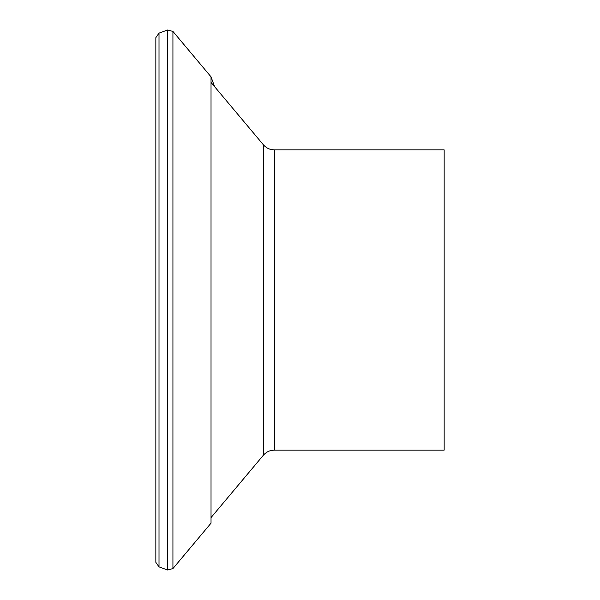 <?xml version="1.0" encoding="UTF-8"?>
<svg xmlns="http://www.w3.org/2000/svg" width="600" height="600" viewBox="0 0 600 600"><rect width="100%" height="100%" fill="white"/><g stroke="black" fill="none" stroke-linecap="round" stroke-linejoin="round"><path stroke-width="0.9" d="M263.295 144.69C266.22 148.035 269.903 149.752 274.343 149.843L444.158 149.843L444.158 450.158L274.343 450.158C269.903 450.248 266.22 451.965 263.295 455.31L263.295 144.69L211.028 82.403M211.028 523.162L211.028 76.838L172.928 31.425L172.928 568.575L211.028 523.162M159.007 33.127L159.007 566.873L155.843 562.357L155.843 37.642L159.007 33.127L167.602 30L172.928 31.425M274.343 149.843L274.343 450.158M159.007 566.873L167.602 570L167.602 30M263.295 455.31L211.028 517.597M214.605 86.662L211.028 76.838M167.602 570L172.928 568.575"/></g></svg>
